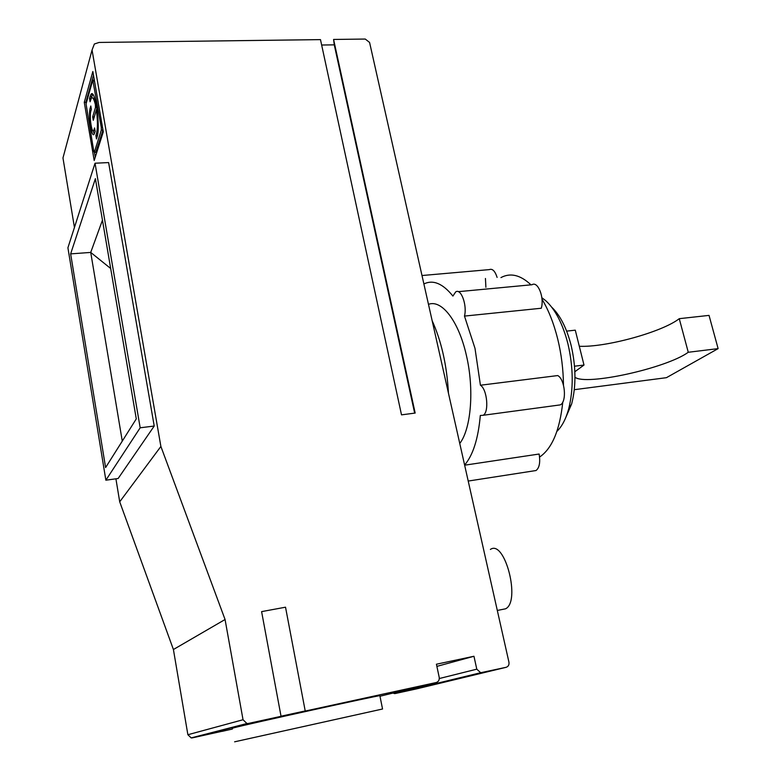 <?xml version="1.0" encoding="UTF-8"?>
<svg xmlns="http://www.w3.org/2000/svg" width="781" height="781" viewBox="0 0 781 781"><rect width="100%" height="100%" fill="white"/><g stroke="black" fill="none" stroke-linecap="round" stroke-linejoin="round"><path stroke-width="1.17" d="M574.299 389.69L666.427 377.682L718.12 348.619L709.031 315.387L679.255 318.677L688.266 352.27L718.12 348.619M566.655 331.124L575.285 330.168L583.993 365.049L574.855 371.717M574.513 366.211L583.993 365.049M574.962 377.184C585.34 386.097 666.281 368.3 688.266 352.27M579.307 346.266C605.402 347.613 662.151 332.11 679.255 318.677M84.27 102.331L94.198 160.515L103.297 131.882L92.851 71.501L84.27 102.331L85.871 102.282L93.486 75.161M101.286 127.488L101.325 130.076L94.335 152.305L93.798 151.416L86.066 103.893L92.783 80.092L101.286 127.488L102.536 127.44M95.741 152.373L102.985 130.046L101.325 130.076M95.253 157.176L94.442 152.432M86.115 103.697L85.871 102.282M97.44 135.504L95.878 135.562L96.453 133.697C97.654 128.904 97.732 121.719 96.678 112.132L96.063 110.892L93.261 120.303L92.675 116.925L94.276 116.877M95.878 135.562L96.463 138.959L97.039 137.105C100.778 126.854 95.028 87.169 90.889 94.521L89.503 98.426L91.133 98.377L92.666 94.306M89.503 98.426L90.079 101.774L91.318 98.23C92.607 96.756 93.954 98.855 95.37 104.537L96.268 104.508M95.37 104.537L95.477 107.466L92.675 116.925M96.151 110.717L96.903 108.198M94.677 98.25L92.968 98.181M94.306 133.883L93.076 130.827M94.423 130.554L95.048 130.739M93.993 129.792L93.642 130.583C91.758 133.766 89.18 116.125 90.821 111.263L91.377 109.34L90.801 105.982L90.245 107.905C88.028 114.563 91.533 138.549 94.101 134.244L95.145 131.315L94.56 127.928L93.993 129.792L94.882 129.763M379.966 696.242L436.169 682.535L296.692 712.916L305.215 710.944L285.524 607.198L261.606 611.621L281.023 716.206L282.8 715.943L248.338 723.45L246.923 723.518L243.037 719.74L225.065 619.509L160.886 446.449L92.051 50.013L94.364 44L99.128 42.438L320.483 39.616L401.512 414.857L415.17 413.061L333.585 39.45L334.268 44.849L321.645 45.025M305.215 710.944L281.023 716.206M436.169 682.535C438.522 681.745 439.537 680.007 439.205 677.303L436.423 664.221L473.96 656.265L476.791 669.171L480.676 672.724L506.108 667.306C508.353 666.544 509.3 664.846 508.948 662.21L369.579 42.438L365.254 39.05L333.585 39.45M423.888 283.962C433.104 279.461 442.778 283.493 452.912 296.067L455.674 291.928C460.966 287.916 467.35 305.244 464.47 316.09L541.282 308.241C544.582 297.62 537.855 280.769 532.007 284.743L458.301 291.674M392.784 693.118L395.206 693.538L416.771 688.832L506.108 667.306M428.476 304.356C441.558 299.182 458.701 320.971 466.355 355.248C474.409 389.163 471.138 428.915 459.755 443.462M110.677 268.488L90.723 252.419L122.275 441.119M102.457 220.174L90.723 252.419L70.641 253.884L105.601 467.565L136.284 418.889L95.389 178.664L70.641 253.884M154.218 426.035L118.136 478.499L105.865 480.198L67.918 247.792L95.038 163.219L108.618 162.575L154.218 426.035L140.18 427.793L95.038 163.219M105.865 480.198L140.18 427.793M551.698 307.167C560.133 315.231 566.596 327.903 571.067 345.153C576.017 366.474 576.222 386.039 571.672 403.855L565.229 418.811M556.912 431.366C561.91 426.553 565.795 419.172 568.588 409.234C573.644 389.348 573.41 367.47 567.885 343.601C562.72 323.744 555.301 309.403 545.616 300.587L541.858 297.717M464.47 316.09L475.004 348.375L480.422 385.228C487.198 389.192 489.277 412.475 483.107 415.287L480.315 415.482C478.236 438.756 472.993 455.264 464.607 465.017M557.624 405.241L560.26 404.89C567.026 402.049 565.093 379.341 557.741 375.563L480.422 385.228M232.23 728.37L233.646 727.843C247.928 724.026 378.121 695.402 379.859 695.676L379.878 695.793M234.612 741.813L382.553 709.002L379.859 695.676M563.462 385.043C563.306 369.462 561.393 354.125 557.722 339.042C553.827 323.432 548.584 310.145 542.004 299.182M530.973 284.84C520.429 274.932 510.423 272.52 500.943 277.597M539.593 457.051C552.021 448.645 559.752 430.321 562.789 402.049M533.892 470.865L536.02 470.533C539.407 467.907 540.452 462.411 539.134 454.025L464.646 465.193M115.91 478.802L119.708 501.812L160.886 446.449M119.708 501.812L173.411 649.519L225.065 619.509M414.662 413.129L334.268 44.849M448.45 393.185C446.908 365.449 441.47 341.287 432.157 320.698M173.411 649.519L187.879 734.726L191.179 737.908L192.399 737.85L222.058 731.28M502.076 609.502L505.522 608.819C521.054 601.741 504.79 539.036 490.39 549.443M64.198 153.388L62.968 157.957L74.439 227.476M436.882 666.378L473.96 656.265M232.347 729.034L222.077 731.367M497.106 277.411C495.037 270.997 492.44 268.4 489.306 269.611L421.994 275.527M485.44 278.475L485.899 287.291M93.261 81.058L94.501 81.029M94.335 152.305L95.956 152.236M96.678 112.132L97.43 112.113M95.477 107.466L96.785 107.427M90.059 96.463L91.689 96.424M96.453 133.697L97.742 133.649M90.245 107.905L91.123 107.876M439.312 678.533L476.791 669.171M395.206 693.538L481.604 672.646M187.879 734.726L243.037 719.74M62.968 157.957L92.051 50.013M192.399 737.85L248.338 723.45M92.949 80.082L94.325 80.052M94.276 152.432L95.897 152.363M96.297 110.726L97.254 110.697M90.889 94.521L92.529 94.472M93.642 130.583L95.009 130.534M394.395 693.616L480.676 672.724M571.672 403.855L568.588 409.234M560.26 404.89L483.107 415.287M536.02 470.533L468.209 481.057M497.312 610.449L505.522 608.819M191.179 737.908L246.923 723.518"/></g></svg>
